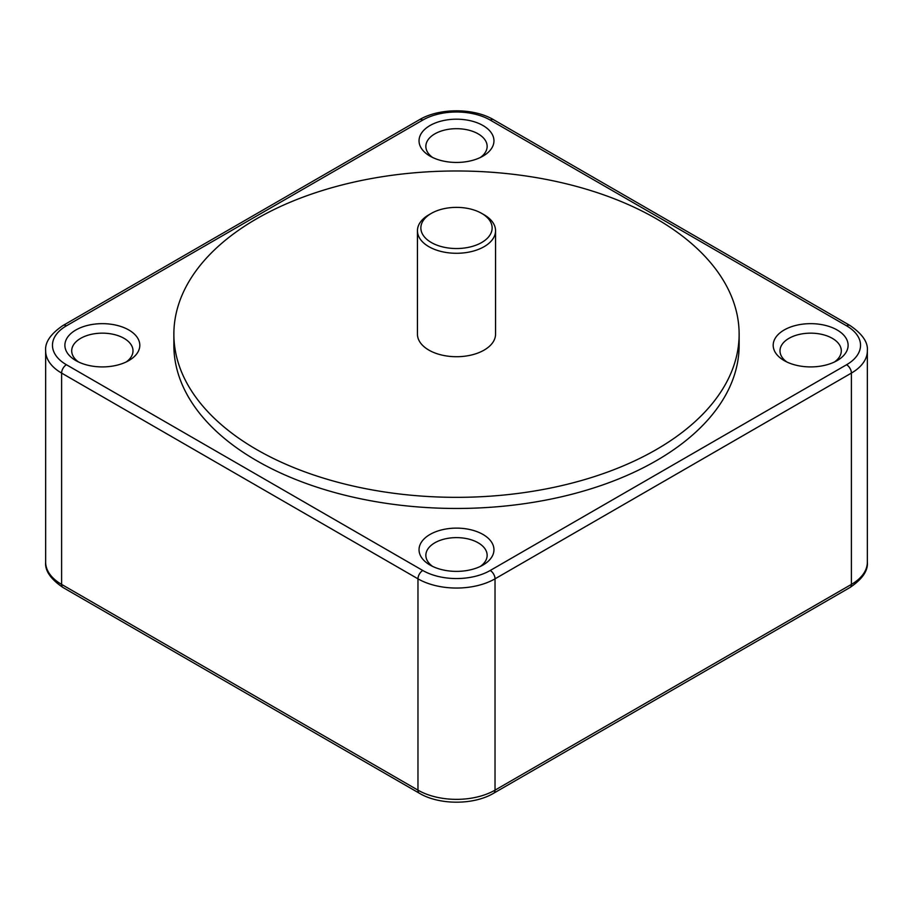 <?xml version="1.0" encoding="UTF-8"?>
<svg xmlns="http://www.w3.org/2000/svg" width="913" height="913" viewBox="0 0 913 913"><rect width="100%" height="100%" fill="white"/><g stroke="black" fill="none" stroke-linecap="round" stroke-linejoin="round"><path stroke-width="1.37" d="M482.988 534.459A37.456 21.627 0 0 0 430.012 534.459A37.456 21.627 0 0 0 430.012 565.044A37.456 21.627 0 0 0 482.988 565.044A37.456 21.627 0 0 0 482.988 534.459M430.012 156.112A37.456 21.627 0 0 0 482.988 156.112A37.456 21.627 0 0 0 482.988 125.526A37.456 21.627 0 0 0 430.012 125.526A37.456 21.627 0 0 0 430.012 156.112L430.012 156.112M739.131 334.158L739.131 345.285A282.631 163.176 180 0 1 564.656 496.044A282.631 163.176 180 0 1 256.644 460.666A282.631 163.176 180 0 1 173.869 345.285L173.869 334.158A282.631 163.176 180 0 1 456.5 170.982A282.631 163.176 180 0 1 739.131 334.158A282.631 163.176 180 0 1 564.656 484.917A282.631 163.176 180 0 1 256.644 449.55A282.631 163.176 180 0 1 173.869 334.158M784.164 329.992A37.456 21.627 0 0 0 784.164 360.578A37.456 21.627 0 0 0 837.141 360.578A37.456 21.627 0 0 0 837.141 329.992A37.456 21.627 0 0 0 784.164 329.992M128.836 360.578L128.836 360.578A37.456 21.627 0 0 0 128.836 329.992A37.456 21.627 0 0 0 75.859 329.992A37.456 21.627 0 0 0 75.859 360.578A37.456 21.627 0 0 0 128.836 360.578L128.836 360.578M78.507 361.97A30.643 17.689 180 0 1 71.705 350.843A30.643 17.689 180 0 1 102.347 333.154A30.643 17.689 180 0 1 133.001 350.843A30.643 17.689 180 0 1 126.188 361.97M432.659 566.437A30.643 17.689 180 0 1 425.857 555.309A30.643 17.689 180 0 1 444.768 538.967A30.643 17.689 180 0 1 478.172 542.801A30.643 17.689 180 0 1 487.143 555.309A30.643 17.689 180 0 1 480.341 566.437M786.812 361.97A30.643 17.689 180 0 1 779.999 350.843A30.643 17.689 180 0 1 788.98 338.335A30.643 17.689 180 0 1 822.373 334.5A30.643 17.689 180 0 1 841.295 350.843A30.643 17.689 180 0 1 834.493 361.97M432.659 157.504A30.643 17.689 180 0 1 425.857 146.377A30.643 17.689 180 0 1 456.5 128.687A30.643 17.689 180 0 1 487.143 146.377A30.643 17.689 180 0 1 480.341 157.504M431.29 242.504A35.653 20.588 180 0 1 431.29 213.402A35.653 20.588 180 0 1 481.71 213.402A35.653 20.588 180 0 1 481.71 242.504A35.653 20.588 180 0 1 431.29 242.504M431.29 213.402L428.882 214.783A39.054 22.551 0 0 0 417.446 230.738A39.054 22.551 0 0 0 428.882 246.681A39.054 22.551 0 0 0 471.45 251.566A39.054 22.551 0 0 0 495.554 230.738A39.054 22.551 0 0 0 484.118 214.783L481.71 213.402M495.554 230.738L495.554 334.158A39.054 22.551 180 0 1 471.45 354.997A39.054 22.551 180 0 1 428.882 350.113A39.054 22.551 180 0 1 417.446 334.158L417.446 230.738M422.787 120.071A6.813 3.937 -120 0 0 419.387 119.74L63.02 325.485A6.813 3.937 60 0 1 66.421 325.827L422.787 120.071A47.67 27.527 180 0 1 490.213 120.071L846.579 325.827A47.67 27.527 180 0 1 846.579 364.744A6.813 3.937 60 0 1 851.395 373.086L851.395 584.4A6.813 3.937 60 0 1 849.98 587.515C862.363 579.116 868.16 570.659 867.35 562.157A54.483 31.453 180 0 1 851.395 584.4L495.029 790.144A6.813 3.937 60 0 1 493.613 793.26L849.98 587.515M846.579 364.744L490.213 570.488A6.813 3.937 60 0 1 495.029 578.831L495.029 790.144A54.483 31.453 180 0 1 417.971 790.144A6.813 3.937 120 0 0 419.387 793.26C439.29 805.163 473.71 805.163 493.613 793.26M490.213 570.488A47.67 27.527 180 0 1 422.787 570.488A6.813 3.937 120 0 0 417.971 578.831L417.971 790.144L61.605 584.4A6.813 3.937 120 0 0 63.02 587.515C50.637 579.116 44.84 570.659 45.65 562.157L45.65 350.843A54.483 31.453 0 0 0 61.605 373.086L417.971 578.831A54.483 31.453 0 0 0 495.029 578.831L851.395 373.086A54.483 31.453 0 0 0 867.35 350.843C868.206 342.409 862.408 333.953 849.98 325.485A6.813 3.937 -60 0 0 846.579 325.827M422.787 570.488L66.421 364.744A6.813 3.937 120 0 0 61.605 373.086L61.605 584.4A54.483 31.453 180 0 1 45.65 562.157M490.213 120.071A6.813 3.937 -60 0 1 493.613 119.74C473.71 107.837 439.29 107.837 419.387 119.74M66.421 364.744A47.67 27.527 180 0 1 66.421 325.827M419.387 793.26L63.02 587.515M867.35 562.157L867.35 350.843M493.613 119.74L849.98 325.485M63.02 325.485C50.637 333.884 44.84 342.341 45.65 350.843"/></g></svg>
